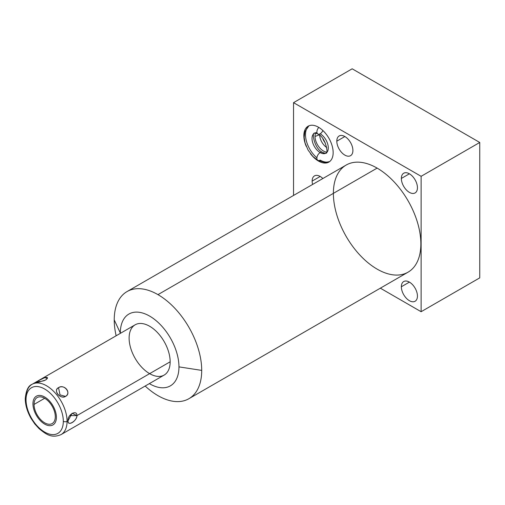 <?xml version="1.0" encoding="UTF-8"?>
<svg xmlns="http://www.w3.org/2000/svg" width="505" height="505" viewBox="0 0 505 505"><rect width="100%" height="100%" fill="white"/><g stroke="black" fill="none" stroke-linecap="round" stroke-linejoin="round"><path stroke-width="0.76" d="M333.388 193.358A61.856 35.71 60 0 1 377.128 168.108L157.97 294.636A61.856 35.71 -120 0 0 127.039 291.574A61.856 35.71 -120 0 0 114.231 319.892L120.329 333.022A41.461 23.937 -120 0 0 120.329 333.363A41.461 23.937 60 0 1 149.493 316.016A41.461 23.937 60 0 1 178.959 366.876A41.461 23.937 -120 0 0 149.644 316.098A41.461 23.937 -120 0 0 120.329 333.022A41.461 23.937 -120 0 0 120.329 333.363M149.347 383.63A41.461 23.937 -120 0 0 178.959 366.876A41.461 23.937 60 0 1 149.347 383.63A41.461 23.937 -120 0 0 178.959 366.876L201.71 370.392A61.856 35.71 -120 0 0 157.97 294.636L377.128 168.108A61.856 35.71 60 0 1 420.861 243.864A61.856 35.71 60 0 1 377.128 269.121M129.122 338.104A29.019 16.753 60 0 1 149.644 326.255A29.019 16.753 60 0 1 170.16 361.795A29.019 16.753 60 0 1 149.644 373.643M479.75 142.467L352.174 68.806L293.544 102.66L421.12 176.314L479.75 142.467L352.174 68.806L293.544 102.66L293.544 195.448L293.544 102.66L421.12 176.314L421.12 311.711L380.347 288.178L421.12 311.711L479.75 277.864L479.75 142.467L421.12 176.314L293.544 102.66L352.174 68.806L479.75 142.467L479.75 277.864L421.12 311.711L421.12 176.314L479.75 142.467L479.75 277.864L421.12 311.711L380.347 288.178M401.349 178.442A11.375 6.565 60 0 1 409.397 173.796A11.375 6.565 60 0 1 417.439 187.727A11.375 6.565 60 0 1 409.397 192.373A11.375 6.565 60 0 1 401.349 178.442L409.397 173.796L401.349 178.442A11.375 6.565 -120 0 0 406.317 189.886A11.375 6.565 -120 0 0 415.085 192.935A11.375 6.565 -120 0 0 417.439 187.727A11.375 6.565 -120 0 0 412.471 176.283A11.375 6.565 -120 0 0 403.71 173.234A11.375 6.565 -120 0 0 401.349 178.442A11.375 6.565 60 0 1 413.418 177.362A11.375 6.565 60 0 1 413.418 193.453A11.375 6.565 60 0 1 401.349 178.442L409.397 173.796M401.349 286.758A11.375 6.565 60 0 1 409.397 282.118A11.375 6.565 60 0 1 417.439 296.05A11.375 6.565 60 0 1 409.397 300.696A11.375 6.565 60 0 1 401.349 286.758L409.397 282.118L401.349 286.758A11.375 6.565 -120 0 0 406.317 298.209A11.375 6.565 -120 0 0 415.085 301.258A11.375 6.565 -120 0 0 417.439 296.05A11.375 6.565 -120 0 0 412.471 284.599A11.375 6.565 -120 0 0 403.71 281.55A11.375 6.565 -120 0 0 401.349 286.758A11.375 6.565 60 0 1 413.418 285.685A11.375 6.565 60 0 1 413.418 301.769A11.375 6.565 60 0 1 401.349 286.758L409.397 282.118M336.81 141.179A11.375 6.565 60 0 1 344.852 136.533A11.375 6.565 60 0 1 352.9 150.465A11.375 6.565 60 0 1 344.852 155.111A11.375 6.565 60 0 1 336.81 141.179L344.858 136.533L336.81 141.179A11.375 6.565 -120 0 0 341.778 152.63A11.375 6.565 -120 0 0 350.546 155.673A11.375 6.565 -120 0 0 352.9 150.465A11.375 6.565 -120 0 0 347.932 139.02A11.375 6.565 -120 0 0 339.164 135.971A11.375 6.565 -120 0 0 336.81 141.179A11.375 6.565 60 0 1 348.879 140.1A11.375 6.565 60 0 1 348.879 156.19A11.375 6.565 60 0 1 336.81 141.179L344.858 136.533M312.595 184.445A11.375 6.565 60 0 1 312.14 181.093A11.375 6.565 60 0 1 322.859 178.524A11.375 6.565 -120 0 0 314.495 175.885A11.375 6.565 -120 0 0 312.14 181.093L320.183 176.453L312.14 181.093A11.375 6.565 -120 0 0 312.595 184.445A11.375 6.565 60 0 1 312.14 181.093A11.375 6.565 60 0 1 322.859 178.524M306.257 146.387A20.73 11.969 60 0 1 303.84 135.681A20.73 11.969 60 0 1 318.497 127.222A20.73 11.969 60 0 1 333.155 152.605A20.73 11.969 60 0 1 325.447 163.058A20.73 11.969 60 0 1 310.43 153.621A20.73 11.969 -120 0 0 328.862 162.099A20.73 11.969 -120 0 0 333.155 152.605A20.73 11.969 -120 0 0 324.103 131.748A20.73 11.969 -120 0 0 308.132 126.193A20.73 11.969 -120 0 0 303.84 135.681L304.187 135.479L303.84 135.681A20.73 11.969 -120 0 0 306.257 146.387A20.73 11.969 60 0 1 303.84 135.681A20.73 11.969 60 0 1 321.325 129.173A20.73 11.969 60 0 1 332.063 158.387A20.73 11.969 60 0 1 310.43 153.621M145.169 386.041A61.856 35.71 -120 0 0 157.97 395.649A61.856 35.71 60 0 1 145.169 386.041A61.856 35.71 -120 0 0 157.97 395.649A61.856 35.71 -120 0 0 201.71 370.392A61.856 35.71 -120 0 0 157.97 294.636A61.856 35.71 -120 0 0 114.231 319.892A61.856 35.71 -120 0 0 116.144 335.781A61.856 35.71 60 0 1 114.231 319.892A61.856 35.71 60 0 1 157.97 294.636A61.856 35.71 60 0 1 201.71 370.392A61.856 35.71 60 0 1 157.97 395.649A61.856 35.71 -120 0 0 188.895 398.71A61.856 35.71 -120 0 0 201.71 370.392L178.959 366.876A41.461 23.937 -120 0 0 149.644 316.098A41.461 23.937 -120 0 0 120.329 333.022L114.231 319.892L120.329 333.022M127.039 291.574L346.196 165.047A61.856 35.71 60 0 1 377.128 168.108A61.856 35.71 60 0 1 417.534 222.617A61.856 35.71 60 0 1 408.053 272.182L188.895 398.71M315.65 133.137A11.874 6.855 -120 0 0 315.025 136.451A11.874 6.855 -120 0 1 315.65 133.137A11.874 6.855 -120 0 0 315.025 136.451A11.874 6.855 -120 0 0 326.609 152.112A11.874 6.855 -120 0 1 315.025 136.451L319.173 134.898L315.025 136.451A11.874 6.855 -120 0 0 326.609 152.112M322.865 138.749A9.021 5.208 -120 0 0 325.353 143.054A9.021 5.208 60 0 1 322.865 138.749A9.021 5.208 -120 0 0 325.353 143.054M319.678 135.302A10.725 6.193 -120 0 0 326.748 147.542A10.725 6.193 60 0 1 319.678 135.302A10.725 6.193 -120 0 0 326.748 147.542M26.026 399.79A26.367 15.226 -120 0 0 44.674 432.084A26.367 15.226 -120 0 0 63.314 421.315A26.367 15.226 -120 0 0 44.674 389.027A26.367 15.226 -120 0 0 26.026 399.79A2.651 1.534 180 0 1 25.25 398.704A2.651 1.534 0 0 0 26.026 399.79A26.367 15.226 -120 0 0 44.674 432.084A26.367 15.226 -120 0 0 63.314 421.315A26.367 15.226 -120 0 0 44.674 389.027A26.367 15.226 -120 0 0 26.026 399.79A2.651 1.534 180 0 1 26.026 397.624A2.651 1.534 0 0 0 25.25 398.704C26.026 390.529 28.286 385.738 32.036 384.337A29.019 16.753 60 0 1 54.401 392.114A29.019 16.753 60 0 1 67.07 421.315A2.651 1.534 180 0 1 63.314 421.315A2.651 1.534 0 0 0 67.07 421.315A29.019 16.753 -120 0 0 54.401 392.114A29.019 16.753 -120 0 0 32.036 384.337A29.019 16.753 -120 0 0 26.026 397.624M55.297 416.688A15.024 8.673 60 0 1 44.674 422.824A15.024 8.673 60 0 1 34.05 404.423A15.024 8.673 60 0 1 44.674 398.287A15.024 8.673 60 0 1 55.297 416.688A15.024 8.673 -120 0 0 48.739 401.57A15.024 8.673 -120 0 0 37.162 397.542A15.024 8.673 -120 0 0 34.05 404.423A15.024 8.673 -120 0 0 40.608 419.541A15.024 8.673 -120 0 0 52.185 423.562A15.024 8.673 -120 0 0 55.297 416.688M63.314 421.315A26.367 15.226 -120 0 0 35.35 386.527A26.367 15.226 -120 0 0 35.35 423.815A26.367 15.226 -120 0 0 63.314 421.315A2.651 1.534 0 0 0 67.07 421.315L68.055 420.747C67.127 414.839 77.019 409.107 76.962 415.602C77.019 409.107 67.127 414.839 68.055 420.747L67.07 421.315A29.019 16.753 60 0 1 61.054 434.603A29.019 16.753 -120 0 0 67.07 421.315L68.055 420.747C67.133 426.744 77.038 421.025 76.962 415.602L170.16 361.795L76.962 415.602L69.728 415.602L76.962 415.602L72.108 413.267L68.055 420.747C67.575 426.618 76.552 421.435 76.962 415.602L170.16 361.795A29.019 16.753 60 0 1 164.15 375.082L61.054 434.603C51.466 438.611 46.069 434.287 39.037 428.612L34.776 423.916L31.121 418.5C27.295 411.815 25.338 405.212 25.25 398.704M32.036 384.337L135.132 324.816A29.019 16.753 60 0 1 157.497 332.593A29.019 16.753 60 0 1 170.16 361.795A29.019 16.753 -120 0 0 139.38 323.503A29.019 16.753 -120 0 0 139.38 364.547A29.019 16.753 -120 0 0 170.16 361.795M65.555 396.387C71.596 392.688 64.602 383.983 58.536 387.657C52.943 390.7 59.95 399.423 65.555 396.387C71.843 393.294 64.034 383.579 58.536 387.657L60.019 394.904L65.555 396.387L60.019 394.904L58.536 387.657C52.684 390.131 60.493 399.846 65.555 396.387C71.596 392.688 64.602 383.983 58.536 387.657C52.943 390.7 59.95 399.423 65.555 396.387L60.019 394.904L58.536 387.657M46.094 379.678L47.369 378.352L44.661 377.658L38.424 380.719C44.036 376.774 51.03 376.149 45.437 380.095L37.717 382.411L45.437 380.095C51.03 376.149 44.036 376.774 38.424 380.719L39.908 382.039L38.424 380.719L36.227 382.437L44.326 380.656M44.674 398.287L34.05 404.423A15.024 8.673 -120 0 0 49.982 424.244A15.024 8.673 -120 0 0 49.982 402.996A15.024 8.673 -120 0 0 34.05 404.423M308.915 125.802L304.843 131.729L304.174 137.486L305.07 142.965L308.1 150.124L312.841 156.398L317.853 160.338A4.608 2.664 -60 0 1 317.146 156.645A4.608 2.664 -60 0 1 320.157 152.579A4.608 2.664 -60 0 1 322.468 152.352A4.608 2.664 120 0 0 320.157 152.579A11.508 6.647 60 0 1 312.639 142.435A11.508 6.647 60 0 1 314.407 133.219A11.508 6.647 -120 0 0 312.639 142.435A11.508 6.647 -120 0 0 320.157 152.579A4.608 2.664 120 0 0 317.146 156.645A4.608 2.664 120 0 0 317.853 160.338A4.608 2.664 120 0 0 320.157 160.11A20.73 11.969 -120 0 0 329.658 161.556A20.73 11.969 60 0 1 320.157 160.11A4.608 2.664 -60 0 1 316.906 158.501A4.608 2.664 -60 0 1 319.671 152.901A4.608 2.664 -60 0 1 323.339 153.665M318.794 127.393A4.608 2.664 120 0 0 317.853 134.014A4.608 2.664 120 0 0 320.157 133.787A11.508 6.647 60 0 1 327.676 143.925A11.508 6.647 60 0 1 325.914 153.148A11.508 6.647 60 0 1 320.157 152.579A11.508 6.647 -120 0 0 325.914 153.148C328.818 154.296 325.586 136.962 317.853 134.014A4.608 2.664 -60 0 1 318.794 127.393A4.608 2.664 120 0 0 317.689 133.901A4.608 2.664 120 0 0 322.878 130.524M32.945 403.785A16.583 9.576 -120 0 0 40.185 420.469A16.583 9.576 -120 0 0 52.962 424.913A16.583 9.576 -120 0 0 56.396 417.326A16.583 9.576 -120 0 0 49.162 400.635A16.583 9.576 -120 0 0 36.379 396.191A16.583 9.576 -120 0 0 32.945 403.785A16.583 9.576 -120 0 0 50.532 425.665A16.583 9.576 -120 0 0 50.532 402.214A16.583 9.576 -120 0 0 32.945 403.785M293.544 195.448L293.544 102.66M421.12 176.314L421.12 311.711M377.128 168.108A61.856 35.71 -120 0 0 339.246 221.998A61.856 35.71 -120 0 0 415.003 265.737A61.856 35.71 -120 0 0 377.128 168.108L157.97 294.636M201.71 370.392L178.959 366.876M312.14 181.093L320.183 176.453M303.84 135.681L304.187 135.479M319.173 134.898L315.025 136.451M68.055 420.747C67.133 426.744 77.038 421.025 76.962 415.602L69.728 415.602M67.07 421.315A29.019 16.753 -120 0 0 46.069 385.504A29.019 16.753 -120 0 0 26.052 398.748M39.908 382.039L38.424 380.719M316.919 157.819A20.73 11.969 60 0 1 308.997 125.77M320.157 152.579A11.508 6.647 60 0 1 312.185 140.453A11.508 6.647 60 0 1 316.982 132.695M114.231 319.892A61.856 35.71 -120 0 0 116.144 335.781M317.853 134.014C315.429 133.023 314.274 132.758 314.407 133.219C311.705 132.348 314.293 148.748 322.468 152.352C324.892 153.343 326.041 153.608 325.914 153.148M317.853 160.338L324.797 162.496L329.588 161.613"/></g></svg>

